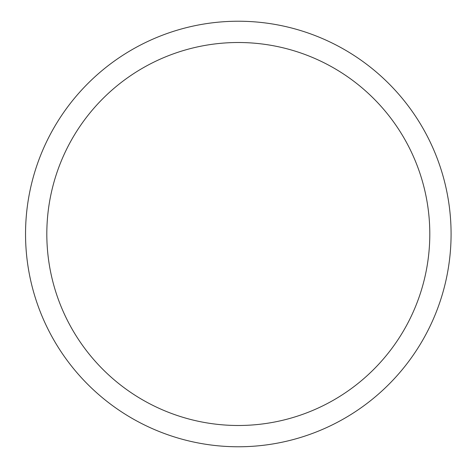 <?xml version="1.0" encoding="UTF-8"?>
<svg xmlns="http://www.w3.org/2000/svg" width="468" height="468" viewBox="0 0 468 468"><rect width="100%" height="100%" fill="white"/><g stroke="black" fill="none" stroke-linecap="round" stroke-linejoin="round"><path stroke-width="0.7" d="M25.541 234A212.764 212.764 0 0 1 344.694 49.737A212.764 212.764 0 0 1 344.694 418.263A212.764 212.764 0 0 1 25.541 234M46.818 234A191.488 191.488 0 0 1 334.053 68.164A191.488 191.488 0 0 1 334.053 399.836A191.488 191.488 0 0 1 46.818 234"/></g></svg>
